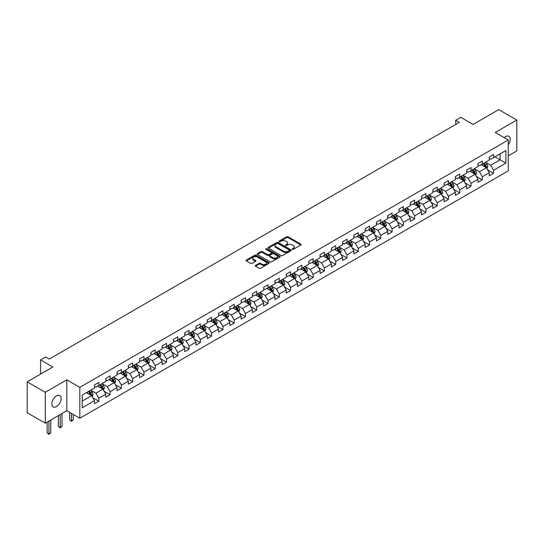 <?xml version="1.0" encoding="UTF-8"?>
<svg xmlns="http://www.w3.org/2000/svg" width="544" height="544" viewBox="0 0 544 544"><rect width="100%" height="100%" fill="white"/><g stroke="black" fill="none" stroke-linecap="round" stroke-linejoin="round"><path stroke-width="0.82" d="M292.339 249.329A0.7 0.408 0 0 0 293.332 249.329L300.873 244.977A1.006 0.578 0 0 0 301.165 244.569A1.006 0.578 0 0 0 300.873 244.154L288.096 236.783A1.006 0.578 0 0 0 286.674 236.783L279.133 241.135A0.7 0.408 0 0 0 280.133 241.706L281.105 241.148A3.21 1.856 0 0 1 285.648 241.148L286.715 241.76A3.21 1.856 0 0 1 287.654 243.073A3.21 1.856 0 0 1 286.715 244.385L285.736 244.943A0.7 0.408 0 0 0 286.729 245.521L287.708 244.956A3.21 1.856 0 0 1 292.25 244.956L293.311 245.568A3.21 1.856 0 0 1 294.25 246.881A3.21 1.856 0 0 1 293.311 248.193L292.339 248.758A0.7 0.408 0 0 0 292.339 249.329L292.339 248.758M56.481 406.599A6.542 3.781 120 0 0 60.758 400.833A6.542 3.781 120 0 0 59.752 395.59A6.542 3.781 120 0 0 56.481 395.91A6.542 3.781 120 0 0 52.204 401.676A6.542 3.781 120 0 0 53.21 406.919A6.542 3.781 120 0 0 56.481 406.599M508.266 144.779A6.542 3.781 120 0 0 508.864 136.292A6.542 3.781 120 0 0 505.594 136.619A6.542 3.781 120 0 0 504.213 137.659M255.524 265.377A1.006 0.578 0 0 0 255.231 265.792A1.006 0.578 0 0 0 255.524 266.2L259.107 268.267A1.006 0.578 0 0 0 260.528 268.267L268.899 263.432A1.006 0.578 0 0 0 269.192 263.024A1.006 0.578 0 0 0 268.899 262.616L256.129 255.238A1.006 0.578 0 0 0 254.708 255.238L246.33 260.073A1.006 0.578 0 0 0 246.038 260.481A1.006 0.578 0 0 0 246.33 260.896L250.662 263.391A1.006 0.578 0 0 0 252.083 263.391L255.666 261.324A1.006 0.578 0 0 0 255.959 260.916A1.006 0.578 0 0 0 255.666 260.501L253.518 259.264A2.686 1.55 0 0 1 252.729 258.169A2.686 1.55 0 0 1 254.388 256.734A2.686 1.55 0 0 1 257.312 257.074L265.724 261.929A2.686 1.55 0 0 1 266.512 263.024A2.686 1.55 0 0 1 264.853 264.459A2.686 1.55 0 0 1 261.929 264.119L260.528 263.31A1.006 0.578 0 0 0 259.107 263.31L255.524 265.377L255.524 266.2M508.266 155.863L516.8 150.933L516.8 120.047L498.726 109.609L473.062 124.426L460.768 117.334L455.709 120.258L459.326 122.346L49.252 359.094L45.635 357.007L40.576 359.931L40.576 374.122M45.274 392.278L45.274 423.171L66.817 410.727L66.817 379.841L45.274 392.278L27.2 381.847L52.863 367.023L40.576 359.931M66.817 379.841L79.832 387.355L508.266 139.998L508.266 170.884L79.832 418.241L79.832 387.355M516.8 120.047L495.258 132.484L508.266 139.998M281.18 255.524A1.006 0.578 0 0 0 282.594 255.524L290.972 250.689A1.006 0.578 0 0 0 291.264 250.281A1.006 0.578 0 0 0 290.972 249.873L278.195 242.495A1.006 0.578 0 0 0 276.774 242.495L268.403 247.33A1.006 0.578 0 0 0 268.11 247.744A1.006 0.578 0 0 0 268.403 248.152L281.18 255.524M266.234 249.478A0.7 0.408 0 0 1 266.948 249.58L279.922 257.074L271.558 261.895A1.006 0.578 0 0 1 270.144 261.895L257.366 254.524L260.95 252.47L260.95 251.634L257.366 253.701A1.006 0.578 0 0 0 257.074 254.116A1.006 0.578 0 0 0 257.366 254.524L257.366 253.701M260.95 252.47A1.006 0.578 0 0 1 262.371 252.47L262.371 251.634A1.006 0.578 0 0 0 260.95 251.634M262.371 251.634L267.553 254.626A1.006 0.578 0 0 0 268.974 254.626L271.347 253.252A1.006 0.578 0 0 0 271.64 252.844A1.006 0.578 0 0 0 271.347 252.436L265.955 249.322A0.7 0.408 0 0 1 266.948 248.744L279.936 256.244A1.006 0.578 0 0 1 280.228 256.652A1.006 0.578 0 0 1 279.936 257.06L279.936 256.244M45.274 423.171L27.2 412.733L27.2 381.847M92.813 397.725L98.845 401.214L98.845 398.167L105.788 394.155L105.788 397.208L110.126 394.699L110.126 391.653L117.069 387.648L117.069 390.694L121.407 388.192L121.407 385.145L128.343 381.133L128.343 384.18L132.682 381.677L132.682 378.631L139.624 374.626L139.624 377.672L143.963 375.163L143.963 372.116L150.899 368.111L150.899 371.158L155.237 368.655L155.237 365.609L162.18 361.604L162.18 364.65L166.518 362.141L166.518 359.094L173.461 355.089L173.461 358.136L177.793 355.633L177.793 352.587L184.736 348.575L184.736 351.621L189.074 349.119L189.074 346.072L196.017 342.067L196.017 345.114L200.355 342.611L200.355 339.558L207.291 335.553L207.291 338.599L211.63 336.097L211.63 333.05L218.572 329.045L218.572 332.092L222.911 329.582L222.911 326.536L229.854 322.531L229.854 325.577L234.185 323.075L234.185 320.028L241.128 316.016L241.128 319.07L245.466 316.56L245.466 313.514L252.409 309.509L252.409 312.555L256.748 310.053L256.748 307.006L263.684 302.994L263.684 306.041L268.022 303.538L268.022 300.492L274.965 296.487L274.965 299.533L279.303 297.031L279.303 293.978L286.246 289.972L286.246 293.019L290.578 290.516L290.578 287.47L297.52 283.465L297.52 286.511L301.859 284.002L301.859 280.956L308.802 276.95L308.802 279.997L313.14 277.494L313.14 274.448L320.076 270.436L320.076 273.482L324.414 270.98L324.414 267.934L331.357 263.928L331.357 266.975L335.696 264.472L335.696 261.426L342.632 257.414L342.632 260.46L346.97 257.958L346.97 254.912L353.913 250.906L353.913 253.953L358.251 251.444L358.251 248.397L365.194 244.392L365.194 247.438L369.532 244.936L369.532 241.89L376.468 237.878L376.468 240.931L380.807 238.422L380.807 235.375L387.75 231.37L387.75 234.416L392.088 231.914L392.088 228.868L399.024 224.856L399.024 227.902L403.362 225.4L403.362 222.353L410.305 218.348L410.305 221.394L414.644 218.892L414.644 215.839L421.586 211.834L421.586 214.88L425.925 212.378L425.925 209.331L432.861 205.326L432.861 208.372L437.199 205.863L437.199 202.817L444.142 198.812L444.142 201.858L448.48 199.356L448.48 196.309L455.416 192.297L455.416 195.35L459.755 192.841L459.755 189.795L466.698 185.79L466.698 188.836L471.036 186.334L471.036 183.287L477.979 179.275L477.979 182.322L482.317 179.819L482.317 176.773L489.253 172.768L489.253 175.814L493.592 173.305L493.592 170.258L505.886 163.166L505.886 150.477L500.099 153.816L500.099 159.827L505.886 163.166M98.845 401.214L94.506 403.716L94.506 400.67L82.219 407.769L82.219 395.073L94.506 387.981L94.506 384.934L98.845 382.432L98.845 385.478L105.788 381.466L105.788 378.42L110.126 375.918L110.126 378.964L117.069 374.959L117.069 371.912L121.407 369.403L121.407 372.45L128.343 368.444L128.343 365.398L132.682 362.896L132.682 365.942L139.624 361.937L139.624 358.884L143.963 356.381L143.963 359.428L150.899 355.422L150.899 352.376L155.237 349.874L155.237 352.92L162.18 348.908L162.18 345.862L166.518 343.359L166.518 346.406L173.461 342.4L173.461 339.354L177.793 336.845L177.793 339.898L184.736 335.886L184.736 332.84L189.074 330.337L189.074 333.384L196.017 329.378L196.017 326.332L200.355 323.823L200.355 326.869L207.291 322.864L207.291 319.818L211.63 317.315L211.63 320.362L218.572 316.356L218.572 313.303L222.911 310.801L222.911 313.847L229.854 309.842L229.854 306.796L234.185 304.293L234.185 307.34L241.128 303.328L241.128 300.281L245.466 297.779L245.466 300.825L252.409 296.82L252.409 293.774L256.748 291.264L256.748 294.311L263.684 290.306L263.684 287.259L268.022 284.757L268.022 287.803L274.965 283.798L274.965 280.752L279.303 278.242L279.303 281.289L286.246 277.284L286.246 274.237L290.578 271.735L290.578 274.781L297.52 270.769L297.52 267.723L301.859 265.22L301.859 268.267L308.802 264.262L308.802 261.215L313.14 258.706L313.14 261.759L320.076 257.747L320.076 254.701L324.414 252.198L324.414 255.245L331.357 251.24L331.357 248.193L335.696 245.684L335.696 248.73L342.632 244.725L342.632 241.679L346.97 239.176L346.97 242.223L353.913 238.218L353.913 235.164L358.251 232.662L358.251 235.708L365.194 231.703L365.194 228.657L369.532 226.154L369.532 229.201L376.468 225.189L376.468 222.142L380.807 219.64L380.807 222.686L387.75 218.681L387.75 215.635L392.088 213.126L392.088 216.179L399.024 212.167L399.024 209.12L403.362 206.618L403.362 209.664L410.305 205.659L410.305 202.613L414.644 200.104L414.644 203.15L421.586 199.145L421.586 196.098L425.925 193.596L425.925 196.642L432.861 192.63L432.861 189.584L437.199 187.082L437.199 190.128L444.142 186.123L444.142 183.076L448.48 180.574L448.48 183.62L455.416 179.608L455.416 176.562L459.755 174.06L459.755 177.106L466.698 173.101L466.698 170.054L471.036 167.545L471.036 170.592L477.979 166.586L477.979 163.54L482.317 161.038L482.317 164.084L489.253 160.079L489.253 157.026L493.592 154.523L493.592 157.57L505.886 150.477M97.689 386.145L102.898 389.15L95.955 393.156L90.753 390.15M94.506 386.308L95.955 387.144L98.845 385.478M95.955 393.156L98.845 398.167M102.898 389.15L105.788 394.155M108.97 379.63L114.172 382.636L107.236 386.648L102.027 383.642M105.788 379.8L107.236 380.637L110.126 378.964M107.236 386.648L110.126 391.653M114.172 382.636L117.069 387.648M120.244 373.123L125.453 376.128L118.51 380.134L113.308 377.128M117.069 373.286L118.51 374.122L121.407 372.45M118.51 380.134L121.407 385.145M125.453 376.128L128.343 381.133M131.526 366.608L136.734 369.614L129.792 373.619L124.583 370.614M128.343 366.778L129.792 367.608L132.682 365.942M129.792 373.619L132.682 378.631M136.734 369.614L139.624 374.626M142.807 360.101L148.009 363.1L141.066 367.112L135.864 364.106M139.624 360.264L141.066 361.1L143.963 359.428M141.066 367.112L143.963 372.116M148.009 363.1L150.899 368.111M154.081 353.586L159.29 356.592L152.347 360.597L147.138 357.592M150.899 353.75L152.347 354.586L155.237 352.92M152.347 360.597L155.237 365.609M159.29 356.592L162.18 361.604M165.362 347.072L170.564 350.078L163.628 354.09L158.42 351.084M162.18 347.242L163.628 348.078L166.518 346.406M163.628 354.09L166.518 359.094M170.564 350.078L173.461 355.089M176.637 340.564L181.846 343.57L174.903 347.575L169.701 344.57M173.461 340.728L174.903 341.564L177.793 339.898M174.903 347.575L177.793 352.587M181.846 343.57L184.736 348.575M187.918 334.05L193.12 337.056L186.184 341.061L180.975 338.055M184.736 334.22L186.184 335.056L189.074 333.384M186.184 341.061L189.074 346.072M193.12 337.056L196.017 342.067M199.199 327.542L204.401 330.548L197.458 334.553L192.256 331.548M196.017 327.706L197.458 328.542L200.355 326.869M197.458 334.553L200.355 339.558M204.401 330.548L207.291 335.553M210.474 321.028L215.682 324.034L208.74 328.039L203.531 325.033M207.291 321.198L208.74 322.028L211.63 320.362M208.74 328.039L211.63 333.05M215.682 324.034L218.572 329.045M221.755 314.514L226.957 317.519L220.021 321.531L214.812 318.526M218.572 314.684L220.021 315.52L222.911 313.847M220.021 321.531L222.911 326.536M226.957 317.519L229.854 322.531M233.029 308.006L238.238 311.012L231.295 315.017L226.093 312.011M229.854 308.169L231.295 309.006L234.185 307.34M231.295 315.017L234.185 320.028M238.238 311.012L241.128 316.016M244.31 301.492L249.512 304.497L242.576 308.509L237.368 305.504M241.128 301.662L242.576 302.498L245.466 300.825M242.576 308.509L245.466 313.514M249.512 304.497L252.409 309.509M255.592 294.984L260.794 297.99L253.851 301.995L248.649 298.989M252.409 295.147L253.851 295.984L256.748 294.311M253.851 301.995L256.748 307.006M260.794 297.99L263.684 302.994M266.866 288.47L272.075 291.475L265.132 295.48L259.923 292.475M263.684 288.64L265.132 289.469L268.022 287.803M265.132 295.48L268.022 300.492M272.075 291.475L274.965 296.487M278.147 281.962L283.349 284.968L276.413 288.973L271.204 285.967M274.965 282.125L276.413 282.962L279.303 281.289M276.413 288.973L279.303 293.978M283.349 284.968L286.246 289.972M289.422 275.448L294.63 278.453L287.688 282.458L282.486 279.453M286.246 275.618L287.688 276.447L290.578 274.781M287.688 282.458L290.578 287.47M294.63 278.453L297.52 283.465M300.703 268.933L305.905 271.939L298.969 275.951L293.76 272.945M297.52 269.103L298.969 269.94L301.859 268.267M298.969 275.951L301.859 280.956M305.905 271.939L308.802 276.95M311.977 262.426L317.186 265.431L310.243 269.436L305.041 266.431M308.802 262.589L310.243 263.425L313.14 261.759M310.243 269.436L313.14 274.448M317.186 265.431L320.076 270.436M323.258 255.911L328.467 258.917L321.524 262.922L316.316 259.923M320.076 256.081L321.524 256.918L324.414 255.245M321.524 262.922L324.414 267.934M328.467 258.917L331.357 263.928M334.54 249.404L339.742 252.409L332.806 256.414L327.597 253.409M331.357 249.567L332.806 250.403L335.696 248.73M332.806 256.414L335.696 261.426M339.742 252.409L342.632 257.414M345.814 242.889L351.023 245.895L344.08 249.9L338.878 246.894M342.632 243.059L344.08 243.889L346.97 242.223M344.08 249.9L346.97 254.912M351.023 245.895L353.913 250.906M357.095 236.375L362.297 239.38L355.361 243.392L350.152 240.387M353.913 236.545L355.361 237.381L358.251 235.708M355.361 243.392L358.251 248.397M362.297 239.38L365.194 244.392M368.37 229.867L373.578 232.873L366.636 236.878L361.434 233.872M365.194 230.03L366.636 230.867L369.532 229.201M366.636 236.878L369.532 241.89M373.578 232.873L376.468 237.878M379.651 223.353L384.86 226.358L377.917 230.37L372.708 227.365M376.468 223.523L377.917 224.359L380.807 222.686M377.917 230.37L380.807 235.375M384.86 226.358L387.75 231.37M390.932 216.845L396.134 219.851L389.191 223.856L383.989 220.85M387.75 217.008L389.191 217.845L392.088 216.179M389.191 223.856L392.088 228.868M396.134 219.851L399.024 224.856M402.206 210.331L407.415 213.336L400.472 217.342L395.27 214.336M399.024 210.501L400.472 211.33L403.362 209.664M400.472 217.342L403.362 222.353M407.415 213.336L410.305 218.348M413.488 203.823L418.69 206.829L411.754 210.834L406.545 207.828M410.305 203.986L411.754 204.823L414.644 203.15M411.754 210.834L414.644 215.839M418.69 206.829L421.586 211.834M424.762 197.309L429.971 200.314L423.028 204.32L417.826 201.314M421.586 197.479L423.028 198.308L425.925 196.642M423.028 204.32L425.925 209.331M429.971 200.314L432.861 205.326M436.043 190.794L441.252 193.8L434.309 197.812L429.1 194.806M432.861 190.964L434.309 191.801L437.199 190.128M434.309 197.812L437.199 202.817M441.252 193.8L444.142 198.812M447.324 184.287L452.526 187.292L445.584 191.298L440.382 188.292M444.142 184.45L445.584 185.286L448.48 183.62M445.584 191.298L448.48 196.309M452.526 187.292L455.416 192.297M458.599 177.772L463.808 180.778L456.865 184.79L451.663 181.784M455.416 177.942L456.865 178.779L459.755 177.106M456.865 184.79L459.755 189.795M463.808 180.778L466.698 185.79M469.88 171.265L475.082 174.27L468.146 178.276L462.937 175.27M466.698 171.428L468.146 172.264L471.036 170.592M468.146 178.276L471.036 183.287M475.082 174.27L477.979 179.275M481.154 164.75L486.363 167.756L479.42 171.761L474.218 168.756M477.979 164.92L479.42 165.75L482.317 164.084M479.42 171.761L482.317 176.773M486.363 167.756L489.253 172.768M494.89 156.822L500.099 159.827L490.702 165.254L485.493 162.248M489.253 158.406L490.702 159.242L493.592 157.57M490.702 165.254L493.592 170.258M66.817 410.727L79.832 418.241M455.709 120.258L455.709 124.426M82.219 401.084L91.616 395.658L86.414 392.652M91.616 395.658L94.506 400.67M487.553 169.823L493.592 173.305M476.279 176.338L482.317 179.819M464.998 182.845L471.036 186.334M453.723 189.36L459.755 192.841M442.442 195.867L448.48 199.356M431.161 202.382L437.199 205.863M419.886 208.889L425.925 212.378M408.605 215.404L414.644 218.892M397.331 221.918L403.362 225.4M386.05 228.426L392.088 231.914M374.768 234.94L380.807 238.422M363.494 241.448L369.532 244.936M352.213 247.962L358.251 251.444M340.938 254.47L346.97 257.958M329.657 260.984L335.696 264.472M318.376 267.498L324.414 270.98M307.102 274.006L313.14 277.494M295.82 280.52L301.859 284.002M284.546 287.028L290.578 290.516M273.265 293.542L279.303 297.031M261.984 300.057L268.022 303.538M250.709 306.564L256.748 310.053M239.428 313.079L245.466 316.56M228.154 319.586L234.185 323.075M216.872 326.101L222.911 329.582M205.598 332.608L211.63 336.097M194.317 339.123L200.355 342.611M183.036 345.637L189.074 349.119M171.761 352.145L177.793 355.633M160.48 358.659L166.518 362.141M149.206 365.167L155.237 368.655M137.924 371.681L143.963 375.163M126.643 378.196L132.682 381.677M115.369 384.703L121.407 388.192M104.088 391.218L110.126 394.699M292.618 249.431L293.311 249.03A3.21 1.856 0 0 0 294.25 247.717L294.25 246.881M287.654 243.073L287.654 243.909A3.21 1.856 0 0 1 286.715 245.215L286.015 245.616M300.873 244.154L300.873 244.977L288.096 237.619A1.006 0.578 0 0 0 286.674 237.619L279.419 241.808M290.958 250.702L278.195 243.331A1.006 0.578 0 0 0 276.774 243.331L268.416 248.159M289.197 250.566A0.7 0.408 0 0 0 289.197 249.995L277.984 243.522A0.7 0.408 0 0 0 276.991 243.522L275.958 244.113A3.21 1.856 0 0 0 275.019 245.426A3.21 1.856 0 0 0 275.958 246.738L283.628 251.165A3.21 1.856 0 0 0 288.164 251.165L289.197 250.566L289.197 251.403A0.7 0.408 0 0 0 289.401 251.117L289.401 250.281M275.019 245.426L275.019 246.262A3.21 1.856 0 0 0 275.958 247.574L275.958 246.738M289.197 251.403L288.164 252.001A3.21 1.856 0 0 1 283.628 252.001L275.958 247.574M262.371 252.47L267.553 255.462A1.006 0.578 0 0 0 268.974 255.462L271.347 254.089A1.006 0.578 0 0 0 271.64 253.681L271.64 252.844M272.925 257.727A2.686 1.55 0 0 0 275.856 258.067A2.686 1.55 0 0 0 277.508 256.632A2.686 1.55 0 0 0 276.726 255.537L273.761 253.824A1.006 0.578 0 0 0 272.34 253.824L269.967 255.197A1.006 0.578 0 0 0 269.668 255.605A1.006 0.578 0 0 0 269.967 256.02L272.925 257.727L272.925 258.563A2.686 1.55 0 0 0 275.856 258.896A2.686 1.55 0 0 0 277.508 257.468L277.508 256.632M269.668 255.605L269.668 256.442A1.006 0.578 0 0 0 269.967 256.856L269.967 256.02M272.925 258.563L269.967 256.856M266.512 263.024L266.512 263.86A2.686 1.55 0 0 1 264.853 265.288A2.686 1.55 0 0 1 261.929 264.955L260.528 264.146A1.006 0.578 0 0 0 259.107 264.146L255.537 266.206M252.729 258.169L252.729 259.005A2.686 1.55 0 0 0 253.518 260.1L253.518 259.264M255.653 261.331L253.518 260.1M268.886 263.439L256.129 256.074A1.006 0.578 0 0 0 254.708 256.074L246.344 260.902M486.934 168.749L487.791 166.58A2.706 1.564 -120 0 0 486.928 164.274L485.438 162.282M482.834 165.723L481.821 164.37M483.194 163.574L484.69 165.566A2.706 1.564 60 0 1 485.466 167.198L486.329 166.695A2.706 1.564 -120 0 0 485.554 165.063L484.065 163.071M483.385 163.465L485.037 165.675A1.38 0.796 60 0 1 485.289 166.097L486.329 166.695M475.653 175.256L476.517 173.094A2.706 1.564 -120 0 0 475.653 170.782L474.157 168.79M471.56 172.23L470.546 170.877M471.92 170.088L473.409 172.081A2.706 1.564 60 0 1 474.184 173.706L475.055 173.21A2.706 1.564 -120 0 0 474.28 171.578L472.784 169.585M472.104 169.98L473.763 172.19A1.38 0.796 60 0 1 474.014 172.604L475.055 173.21M464.379 181.771L465.236 179.602A2.706 1.564 -120 0 0 464.372 177.296L462.883 175.304M460.278 178.745L459.265 177.392M460.639 176.596L462.128 178.588A2.706 1.564 60 0 1 462.91 180.22L463.774 179.717A2.706 1.564 -120 0 0 462.998 178.085L461.509 176.1M460.829 176.487L462.482 178.697A1.38 0.796 60 0 1 462.733 179.119L463.774 179.717M453.098 188.278L453.961 186.116A2.706 1.564 -120 0 0 453.091 183.804L451.602 181.812M448.997 185.252L447.984 183.899M449.358 183.11L450.854 185.103A2.706 1.564 60 0 1 451.629 186.728L452.492 186.232A2.706 1.564 -120 0 0 451.717 184.6L450.228 182.607M449.548 183.002L451.207 185.212A1.38 0.796 60 0 1 451.459 185.626L452.492 186.232M441.823 194.793L442.68 192.624A2.706 1.564 -120 0 0 441.816 190.318L440.32 188.326M437.723 191.767L436.71 190.414M438.083 189.618L439.572 191.61A2.706 1.564 60 0 1 440.348 193.242L441.218 192.739A2.706 1.564 -120 0 0 440.443 191.114L438.947 189.122M438.274 189.509L439.926 191.719A1.38 0.796 60 0 1 440.178 192.141L441.218 192.739M430.542 201.3L431.399 199.138A2.706 1.564 -120 0 0 430.535 196.833L429.046 194.84M426.442 198.281L425.428 196.928M426.802 196.132L428.298 198.125A2.706 1.564 60 0 1 429.073 199.75L429.937 199.254A2.706 1.564 -120 0 0 429.162 197.622L427.672 195.629M426.992 196.024L428.645 198.234A1.38 0.796 60 0 1 428.896 198.655L429.937 199.254M419.261 207.815L420.124 205.646A2.706 1.564 -120 0 0 419.261 203.34L417.765 201.348M415.167 204.789L414.154 203.436M415.528 202.64L417.017 204.632A2.706 1.564 60 0 1 417.792 206.264L418.662 205.761A2.706 1.564 -120 0 0 417.887 204.136L416.391 202.144M415.711 202.531L417.37 204.741A1.38 0.796 60 0 1 417.622 205.163L418.662 205.761M407.986 214.329L408.843 212.16A2.706 1.564 -120 0 0 407.98 209.855L406.49 207.862M403.886 211.303L402.873 209.95M404.246 209.154L405.736 211.147A2.706 1.564 60 0 1 406.518 212.779L407.381 212.276A2.706 1.564 -120 0 0 406.606 210.644L405.117 208.651M404.437 209.046L406.089 211.256A1.38 0.796 60 0 1 406.341 211.677L407.381 212.276M396.705 220.837L397.569 218.674A2.706 1.564 -120 0 0 396.698 216.362L395.209 214.37M392.612 217.811L391.592 216.458M392.965 215.669L394.461 217.661A2.706 1.564 60 0 1 395.236 219.286L396.107 218.79A2.706 1.564 -120 0 0 395.325 217.158L393.836 215.166M393.156 215.56L394.815 217.77A1.38 0.796 60 0 1 395.066 218.185L396.107 218.79M385.431 227.351L386.288 225.182A2.706 1.564 -120 0 0 385.424 222.877L383.928 220.884M381.33 224.325L380.317 222.972M381.691 222.176L383.18 224.169A2.706 1.564 60 0 1 383.955 225.801L384.826 225.298A2.706 1.564 -120 0 0 384.05 223.672L382.554 221.68M381.881 222.068L383.534 224.278A1.38 0.796 60 0 1 383.785 224.699L384.826 225.298M374.15 233.859L375.006 231.696A2.706 1.564 -120 0 0 374.143 229.384L372.654 227.399M370.049 230.833L369.036 229.48M370.41 228.691L371.906 230.683A2.706 1.564 60 0 1 372.681 232.308L373.544 231.812A2.706 1.564 -120 0 0 372.769 230.18L371.28 228.188M370.6 228.582L372.252 230.792A1.38 0.796 60 0 1 372.504 231.207L373.544 231.812M362.868 240.373L363.732 238.204A2.706 1.564 -120 0 0 362.868 235.899L361.372 233.906M358.775 237.347L357.762 235.994M359.135 235.198L360.624 237.191A2.706 1.564 60 0 1 361.4 238.823L362.27 238.32A2.706 1.564 -120 0 0 361.495 236.694L359.999 234.702M359.319 235.09L360.978 237.3A1.38 0.796 60 0 1 361.23 237.721L362.27 238.32M351.594 246.888L352.451 244.718A2.706 1.564 -120 0 0 351.587 242.413L350.098 240.421M347.494 243.862L346.48 242.508M347.854 241.713L349.35 243.705A2.706 1.564 60 0 1 350.125 245.337L350.989 244.834A2.706 1.564 -120 0 0 350.214 243.202L348.724 241.21M348.044 241.604L349.697 243.814A1.38 0.796 60 0 1 349.948 244.236L350.989 244.834M340.313 253.395L341.176 251.226A2.706 1.564 -120 0 0 340.313 248.921L338.817 246.928M336.219 250.369L335.199 249.016M336.573 248.227L338.069 250.213A2.706 1.564 60 0 1 338.844 251.845L339.714 251.342A2.706 1.564 -120 0 0 338.939 249.716L337.443 247.724M336.763 248.118L338.422 250.322A1.38 0.796 60 0 1 338.674 250.743L339.714 251.342M329.038 259.91L329.895 257.74A2.706 1.564 -120 0 0 329.032 255.435L327.536 253.443M324.938 256.884L323.925 255.53M325.298 254.735L326.788 256.727A2.706 1.564 60 0 1 327.563 258.359L328.433 257.856A2.706 1.564 -120 0 0 327.658 256.224L326.162 254.232M325.489 254.626L327.141 256.836A1.38 0.796 60 0 1 327.393 257.258L328.433 257.856M317.757 266.417L318.614 264.255A2.706 1.564 -120 0 0 317.75 261.943L316.261 259.95M313.657 263.391L312.644 262.038M314.017 261.249L315.513 263.242A2.706 1.564 60 0 1 316.288 264.867L317.152 264.37A2.706 1.564 -120 0 0 316.377 262.738L314.888 260.746M314.208 261.14L315.86 263.35A1.38 0.796 60 0 1 316.112 263.765L317.152 264.37M306.476 272.932L307.34 270.762A2.706 1.564 -120 0 0 306.476 268.457L304.98 266.465M302.382 269.906L301.369 268.552M302.743 267.757L304.232 269.749A2.706 1.564 60 0 1 305.007 271.381L305.878 270.878A2.706 1.564 -120 0 0 305.102 269.253L303.606 267.26M302.926 267.648L304.586 269.858A1.38 0.796 60 0 1 304.837 270.28L305.878 270.878M295.202 279.439L296.058 277.277A2.706 1.564 -120 0 0 295.195 274.972L293.706 272.979M291.101 276.413L290.088 275.067M291.462 274.271L292.958 276.264A2.706 1.564 60 0 1 293.733 277.889L294.596 277.392A2.706 1.564 -120 0 0 293.821 275.76L292.332 273.768M291.652 274.162L293.304 276.372A1.38 0.796 60 0 1 293.556 276.787L294.596 277.392M283.92 285.954L284.784 283.784A2.706 1.564 -120 0 0 283.92 281.479L282.424 279.487M279.827 282.928L278.807 281.574M280.187 280.779L281.676 282.771A2.706 1.564 60 0 1 282.452 284.403L283.322 283.9A2.706 1.564 -120 0 0 282.547 282.275L281.051 280.282M280.371 280.67L282.03 282.88A1.38 0.796 60 0 1 282.282 283.302L283.322 283.9M272.646 292.468L273.503 290.299A2.706 1.564 -120 0 0 272.639 287.994L271.15 286.001M268.546 289.442L267.532 288.089M268.906 287.293L270.395 289.286A2.706 1.564 60 0 1 271.17 290.918L272.041 290.414A2.706 1.564 -120 0 0 271.266 288.782L269.77 286.79M269.096 287.184L270.749 289.394A1.38 0.796 60 0 1 271 289.816L272.041 290.414M261.365 298.976L262.228 296.813A2.706 1.564 -120 0 0 261.358 294.501L259.869 292.509M257.264 295.95L256.251 294.596M257.625 293.808L259.121 295.8A2.706 1.564 60 0 1 259.896 297.425L260.76 296.929A2.706 1.564 -120 0 0 259.984 295.297L258.495 293.304M257.815 293.699L259.474 295.909A1.38 0.796 60 0 1 259.719 296.324L260.76 296.929M250.084 305.49L250.947 303.321A2.706 1.564 -120 0 0 250.084 301.016L248.588 299.023M245.99 302.464L244.977 301.111M246.35 300.315L247.84 302.308A2.706 1.564 60 0 1 248.615 303.94L249.485 303.436A2.706 1.564 -120 0 0 248.71 301.804L247.214 299.819M246.534 300.206L248.193 302.416A1.38 0.796 60 0 1 248.445 302.838L249.485 303.436M238.809 311.998L239.666 309.835A2.706 1.564 -120 0 0 238.802 307.523L237.313 305.531M234.709 308.972L233.696 307.618M235.069 306.83L236.565 308.822A2.706 1.564 60 0 1 237.34 310.447L238.204 309.951A2.706 1.564 -120 0 0 237.429 308.319L235.94 306.326M235.26 306.721L236.912 308.931A1.38 0.796 60 0 1 237.164 309.346L238.204 309.951M227.528 318.512L228.392 316.343A2.706 1.564 -120 0 0 227.528 314.038L226.032 312.045M223.434 315.486L222.421 314.133M223.795 313.337L225.284 315.33A2.706 1.564 60 0 1 226.059 316.962L226.93 316.458A2.706 1.564 -120 0 0 226.154 314.833L224.658 312.841M223.978 313.228L225.638 315.438A1.38 0.796 60 0 1 225.889 315.86L226.93 316.458M216.254 325.02L217.11 322.857A2.706 1.564 -120 0 0 216.247 320.552L214.758 318.56M212.153 322L211.14 320.647M212.514 319.852L214.003 321.844A2.706 1.564 60 0 1 214.778 323.476L215.648 322.973A2.706 1.564 -120 0 0 214.873 321.341L213.384 319.348M212.704 319.743L214.356 321.953A1.38 0.796 60 0 1 214.608 322.374L215.648 322.973M204.972 331.534L205.836 329.365A2.706 1.564 -120 0 0 204.966 327.06L203.476 325.067M200.872 328.508L199.859 327.155M201.232 326.366L202.728 328.352A2.706 1.564 60 0 1 203.504 329.984L204.367 329.48A2.706 1.564 -120 0 0 203.592 327.855L202.103 325.863M201.423 326.25L203.082 328.46A1.38 0.796 60 0 1 203.327 328.882L204.367 329.48M193.691 338.048L194.555 335.879A2.706 1.564 -120 0 0 193.691 333.574L192.195 331.582M189.598 335.022L188.584 333.669M189.958 332.874L191.447 334.866A2.706 1.564 60 0 1 192.222 336.498L193.093 335.995A2.706 1.564 -120 0 0 192.318 334.363L190.822 332.37M190.148 332.765L191.801 334.975A1.38 0.796 60 0 1 192.052 335.396L193.093 335.995M182.417 344.556L183.274 342.394A2.706 1.564 -120 0 0 182.41 340.082L180.921 338.089M178.316 341.53L177.303 340.177M178.677 339.388L180.173 341.38A2.706 1.564 60 0 1 180.948 343.006L181.812 342.509A2.706 1.564 -120 0 0 181.036 340.877L179.547 338.885M178.867 339.279L180.52 341.489A1.38 0.796 60 0 1 180.771 341.904L181.812 342.509M171.136 351.07L171.999 348.901A2.706 1.564 -120 0 0 171.136 346.596L169.64 344.604M167.042 348.044L166.029 346.691M167.402 345.896L168.892 347.888A2.706 1.564 60 0 1 169.667 349.52L170.537 349.017A2.706 1.564 -120 0 0 169.762 347.392L168.266 345.399M167.586 345.787L169.245 347.997A1.38 0.796 60 0 1 169.497 348.418L170.537 349.017M159.861 357.578L160.718 355.416A2.706 1.564 -120 0 0 159.854 353.104L158.365 351.118M155.761 354.552L154.748 353.199M156.121 352.41L157.61 354.402A2.706 1.564 60 0 1 158.386 356.028L159.256 355.531A2.706 1.564 -120 0 0 158.481 353.899L156.992 351.907M156.312 352.301L157.964 354.511A1.38 0.796 60 0 1 158.216 354.926L159.256 355.531M148.58 364.092L149.444 361.923A2.706 1.564 -120 0 0 148.573 359.618L147.084 357.626M144.48 361.066L143.466 359.713M144.84 358.918L146.336 360.91A2.706 1.564 60 0 1 147.111 362.542L147.975 362.039A2.706 1.564 -120 0 0 147.2 360.414L145.71 358.421M145.03 358.809L146.69 361.019A1.38 0.796 60 0 1 146.934 361.44L147.975 362.039M137.299 370.607L138.162 368.438A2.706 1.564 -120 0 0 137.299 366.132L135.803 364.14M133.205 367.581L132.192 366.228M133.566 365.432L135.055 367.424A2.706 1.564 60 0 1 135.83 369.056L136.7 368.553A2.706 1.564 -120 0 0 135.925 366.921L134.429 364.929M133.756 365.323L135.408 367.533A1.38 0.796 60 0 1 135.66 367.955L136.7 368.553M126.024 377.114L126.881 374.952A2.706 1.564 -120 0 0 126.018 372.64L124.528 370.648M121.924 374.088L120.911 372.735M122.284 371.946L123.78 373.939A2.706 1.564 60 0 1 124.556 375.564L125.419 375.068A2.706 1.564 -120 0 0 124.644 373.436L123.155 371.443M122.475 371.838L124.127 374.048A1.38 0.796 60 0 1 124.379 374.462L125.419 375.068M114.743 383.629L115.607 381.46A2.706 1.564 -120 0 0 114.743 379.154L113.247 377.162M110.65 380.603L109.636 379.25M111.01 378.454L112.499 380.446A2.706 1.564 60 0 1 113.274 382.078L114.145 381.575A2.706 1.564 -120 0 0 113.37 379.943L111.874 377.958M111.194 378.345L112.853 380.555A1.38 0.796 60 0 1 113.104 380.977L114.145 381.575M71.502 413.433L71.502 420.906L73.311 419.866L73.311 414.48M73.311 419.866L71.502 421.369L69.693 419.866L69.693 412.393M69.693 419.866L71.502 420.906L71.502 421.369M103.469 390.136L104.326 387.974A2.706 1.564 -120 0 0 103.462 385.662L101.973 383.67M99.368 387.11L98.355 385.757M99.729 384.968L101.218 386.961A2.706 1.564 60 0 1 101.993 388.586L102.864 388.09A2.706 1.564 -120 0 0 102.088 386.458L100.599 384.465M99.919 384.86L101.572 387.07A1.38 0.796 60 0 1 101.823 387.484L102.864 388.09M60.228 414.535L60.228 427.421L62.036 426.374L62.036 413.494M62.036 426.374L60.228 427.876L58.419 426.374L58.419 415.582M58.419 426.374L60.228 427.421L60.228 427.876M92.188 396.651L93.051 394.482A2.706 1.564 -120 0 0 92.181 392.176L90.692 390.184M88.087 393.625L87.074 392.272M88.448 391.476L89.944 393.468A2.706 1.564 60 0 1 90.719 395.1L91.582 394.597A2.706 1.564 -120 0 0 90.807 392.972L89.318 390.98M88.638 391.367L90.297 393.577A1.38 0.796 60 0 1 90.542 393.999L91.582 394.597M48.946 421.049L48.946 433.928L50.755 432.888L50.755 420.002M50.755 432.888L48.946 434.391L47.138 432.888L47.138 422.09M47.138 432.888L48.946 433.928L48.946 434.391M293.311 249.03L293.311 248.193M285.736 245.521L285.736 244.943M286.715 245.215L286.715 244.385M279.133 241.706L279.133 241.135M286.674 237.619L286.674 236.783M288.096 237.619L288.096 236.783M268.403 248.152L268.403 247.33M276.774 243.331L276.774 242.495M278.195 243.331L278.195 242.495M290.972 250.689L290.972 249.873M283.628 252.001L283.628 251.165M288.164 252.001L288.164 251.165M267.553 255.462L267.553 254.626M268.974 255.462L268.974 254.626M271.347 254.089L271.347 253.252M266.948 249.58L266.948 248.744M259.107 264.146L259.107 263.31M260.528 264.146L260.528 263.31M261.929 264.955L261.929 264.119M255.666 261.324L255.666 260.501M246.33 260.896L246.33 260.073M254.708 256.074L254.708 255.238M256.129 256.074L256.129 255.238M268.899 263.432L268.899 262.616M486.098 167.6L487.778 166.634M485.554 165.063L486.928 164.274M483.63 166.178L484.69 165.566M474.817 174.114L476.496 173.142M474.28 171.578L475.653 170.782M472.348 172.686L473.409 172.081M463.536 180.628L465.222 179.656M462.998 178.085L464.372 177.296M461.074 179.2L462.128 178.588M452.261 187.136L453.941 186.164M451.717 184.6L453.091 183.804M449.793 185.715L450.854 185.103M440.98 193.65L442.66 192.678M440.443 191.114L441.816 190.318M438.512 192.222L439.572 191.61M429.706 200.158L431.385 199.192M429.162 197.622L430.535 196.833M427.237 198.737L428.298 198.125M418.424 206.672L420.104 205.7M417.887 204.136L419.261 203.34M415.956 205.244L417.017 204.632M407.143 213.18L408.83 212.214M406.606 210.644L407.98 209.855M404.682 211.759L405.736 211.147M395.869 219.694L397.548 218.722M395.325 217.158L396.698 216.362M393.4 218.273L394.461 217.661M384.588 226.209L386.267 225.236M384.05 223.672L385.424 222.877M382.119 224.781L383.18 224.169M373.313 232.716L374.993 231.744M372.769 230.18L374.143 229.384M370.845 231.295L371.906 230.683M362.032 239.231L363.712 238.258M361.495 236.694L362.868 235.899M359.564 237.803L360.624 237.191M350.751 245.738L352.437 244.773M350.214 243.202L351.587 242.413M348.289 244.317L349.35 243.705M339.476 252.253L341.156 251.28M338.939 249.716L340.313 248.921M337.008 250.825L338.069 250.213M328.195 258.76L329.875 257.795M327.658 256.224L329.032 255.435M325.727 257.339L326.788 256.727M316.921 265.275L318.6 264.302M316.377 262.738L317.75 261.943M314.452 263.854L315.513 263.242M305.64 271.789L307.319 270.817M305.102 269.253L306.476 268.457M303.171 270.361L304.232 269.749M294.358 278.297L296.045 277.331M293.821 275.76L295.195 274.972M291.897 276.876L292.958 276.264M283.084 284.811L284.764 283.839M282.547 282.275L283.92 281.479M280.616 283.383L281.676 282.771M271.803 291.319L273.482 290.353M271.266 288.782L272.639 287.994M269.341 289.898L270.395 289.286M260.528 297.833L262.208 296.861M259.984 295.297L261.358 294.501M258.06 296.412L259.121 295.8M249.247 304.348L250.927 303.375M248.71 301.804L250.084 301.016M246.779 302.92L247.84 302.308M237.973 310.855L239.652 309.883M237.429 308.319L238.802 307.523M235.504 309.434L236.565 308.822M226.692 317.37L228.371 316.397M226.154 314.833L227.528 314.038M224.223 315.942L225.284 315.33M215.41 323.877L217.097 322.912M214.873 321.341L216.247 320.552M212.949 322.456L214.003 321.844M204.136 330.392L205.816 329.419M203.592 327.855L204.966 327.06M201.668 328.964L202.728 328.352M192.855 336.899L194.534 335.934M192.318 334.363L193.691 333.574M190.386 335.478L191.447 334.866M181.58 343.414L183.26 342.441M181.036 340.877L182.41 340.082M179.112 341.992L180.173 341.38M170.299 349.928L171.979 348.956M169.762 347.392L171.136 346.596M167.831 348.5L168.892 347.888M159.018 356.436L160.704 355.463M158.481 353.899L159.854 353.104M156.556 355.014L157.61 354.402M147.744 362.95L149.423 361.978M147.2 360.414L148.573 359.618M145.275 361.522L146.336 360.91M136.462 369.458L138.142 368.492M135.925 366.921L137.299 366.132M133.994 368.036L135.055 367.424M125.188 375.972L126.868 375M124.644 373.436L126.018 372.64M122.72 374.544L123.78 373.939M113.907 382.486L115.586 381.514M113.37 379.943L114.743 379.154M111.438 381.058L112.499 380.446M102.626 388.994L104.312 388.022M102.088 386.458L103.462 385.662M100.164 387.573L101.218 386.961M91.351 395.508L93.031 394.536M90.807 392.972L92.181 392.176M88.883 394.08L89.944 393.468"/></g></svg>
